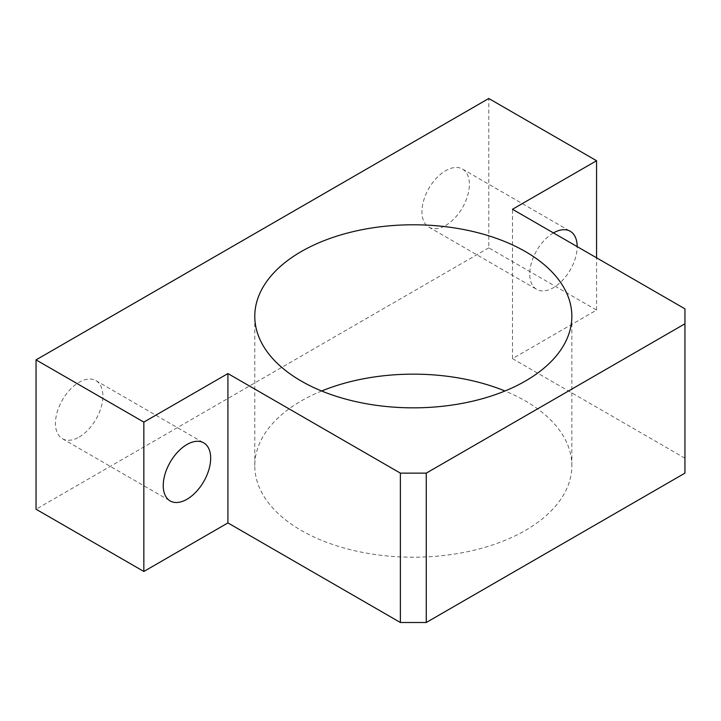 <?xml version="1.0" encoding="UTF-8"?>
<svg xmlns="http://www.w3.org/2000/svg" width="721" height="721" viewBox="0 0 721 721"><rect width="100%" height="100%" fill="white"/><g stroke="black" fill="none" stroke-linecap="round" stroke-linejoin="round"><path stroke-width="0.54" stroke-dasharray="3.6 2.7" d="M553.449 232.919L553.449 232.919A33.536 19.359 120 0 0 531.539 262.48A33.536 19.359 120 0 0 536.676 289.346A33.536 19.359 120 0 0 553.449 287.688A33.536 19.359 120 0 0 577.16 246.618M445.659 225.457A33.536 19.359 120 0 0 467.559 195.905A33.536 19.359 120 0 0 462.422 169.029A33.536 19.359 120 0 0 445.659 170.688A33.536 19.359 120 0 0 423.75 200.24A33.536 19.359 120 0 0 428.887 227.115A33.536 19.359 120 0 0 445.659 225.457M79.166 437.043A33.536 19.359 120 0 0 101.075 407.491A33.536 19.359 120 0 0 95.938 380.616A33.536 19.359 120 0 0 79.166 382.283A33.536 19.359 120 0 0 57.256 411.835A33.536 19.359 120 0 0 62.403 438.71A33.536 19.359 120 0 0 79.166 437.043M321.656 390.998A158.539 91.531 0 0 0 254.783 465.676A158.539 91.531 0 0 0 301.216 530.395A158.539 91.531 0 0 0 473.985 550.24A158.539 91.531 0 0 0 571.852 465.676A158.539 91.531 0 0 0 525.42 400.948A158.539 91.531 0 0 0 504.979 390.998M684.95 473.138L684.95 308.849M684.95 458.205L512.487 358.634L596.564 310.093L488.775 247.862L488.775 98.498M488.775 247.862L36.05 509.233M596.564 310.093L596.564 257.812M512.487 358.634L512.487 209.27M462.422 169.029L570.212 231.261M95.938 380.616L203.728 442.856M254.783 465.676L254.783 316.312M571.852 465.676L571.852 316.312M62.403 438.71L170.192 500.942M428.887 227.115L536.676 289.346"/><path stroke-width="1.08" d="M577.16 246.618A33.536 19.359 120 0 0 570.212 231.261A33.536 19.359 120 0 0 553.449 232.919M186.955 499.274A33.536 19.359 120 0 0 208.865 469.722A33.536 19.359 120 0 0 203.728 442.856A33.536 19.359 120 0 0 186.955 444.515A33.536 19.359 120 0 0 165.046 474.067A33.536 19.359 120 0 0 170.192 500.942A33.536 19.359 120 0 0 186.955 499.274M525.42 251.593A158.539 91.531 0 0 0 352.65 231.747A158.539 91.531 0 0 0 254.783 316.312A158.539 91.531 0 0 0 301.216 381.039A158.539 91.531 0 0 0 473.985 400.876A158.539 91.531 0 0 0 571.852 316.312A158.539 91.531 0 0 0 525.42 251.593M504.979 390.998A158.539 91.531 0 0 0 321.656 390.998M684.95 323.783L684.95 308.849L512.487 209.27L596.564 160.729L488.775 98.498L36.05 359.878L143.839 422.109L227.917 373.568L400.38 473.138L426.255 473.138L684.95 323.783L684.95 473.138L426.255 622.502L426.255 473.138M36.05 359.878L36.05 509.233L143.839 571.465L227.917 522.923L400.38 622.502L400.38 473.138M400.38 622.502L426.255 622.502M227.917 522.923L227.917 373.568M143.839 571.465L143.839 422.109M596.564 257.812L596.564 160.729"/></g></svg>
